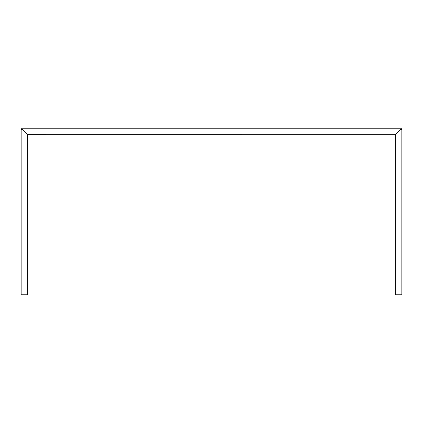 <?xml version="1.0" encoding="UTF-8"?>
<svg xmlns="http://www.w3.org/2000/svg" width="423" height="423" viewBox="0 0 423 423"><rect width="100%" height="100%" fill="white"/><g stroke="black" fill="none" stroke-linecap="round" stroke-linejoin="round"><path stroke-width="0.63" d="M395.664 294.778L401.85 294.778L401.85 129.887L400.126 129.887L395.664 134.35L395.664 294.778L401.85 294.778L401.85 128.222L401.85 129.57L400.422 129.57L395.664 134.329L395.664 294.778M21.15 128.222L401.85 128.222L21.15 128.222L21.15 129.57L22.578 129.57L27.336 134.329L395.664 134.329L27.336 134.35L22.874 129.887L21.15 129.887L21.15 128.222M21.15 294.778L27.336 294.778L27.336 134.35L27.336 294.778L21.15 294.778L21.15 129.887L21.15 294.778"/></g></svg>
